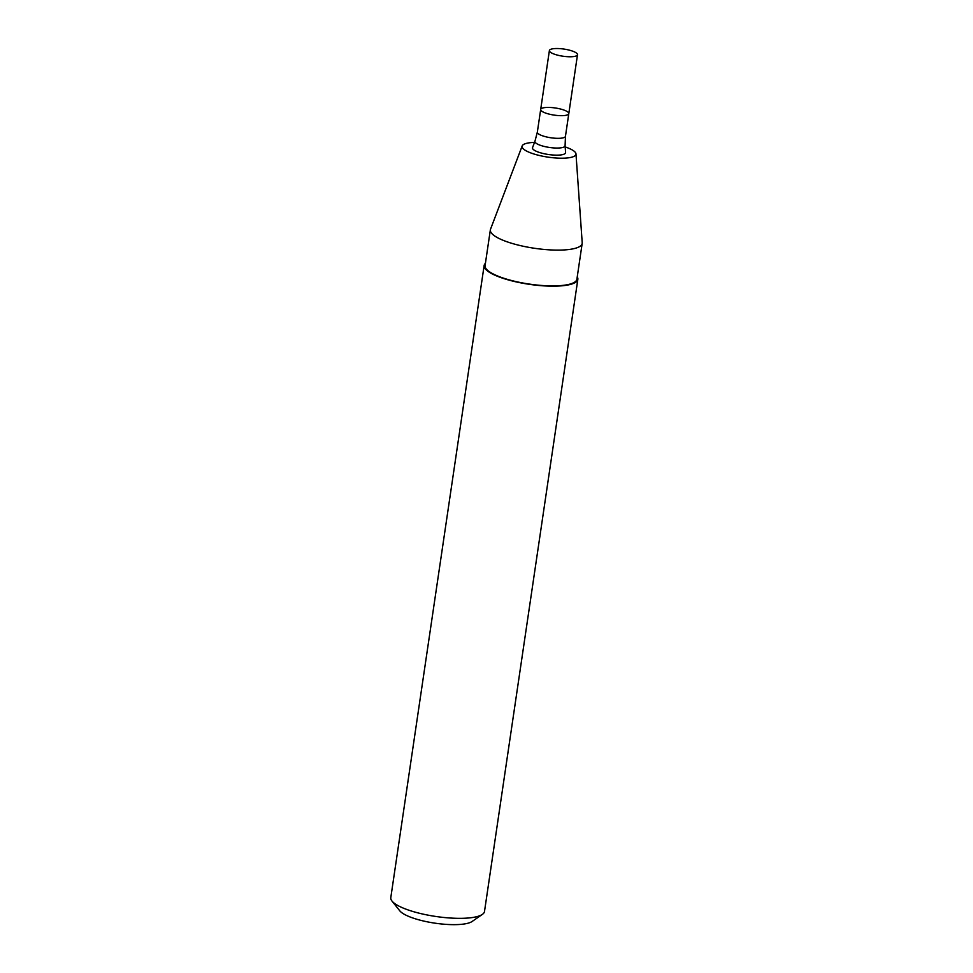 <?xml version="1.0" encoding="UTF-8"?>
<svg xmlns="http://www.w3.org/2000/svg" width="973" height="973" viewBox="0 0 973 973"><rect width="100%" height="100%" fill="white"/><g stroke="black" fill="none" stroke-linecap="round" stroke-linejoin="round"><path stroke-width="1.46" d="M537.339 132.133A14.206 3.6 8.4 0 0 545.391 136.67A14.206 3.6 8.4 0 0 560.728 138.227A14.206 3.6 8.4 0 0 565.459 136.281L565.094 145.646A15.24 3.868 8.4 0 1 560.022 147.932A15.24 3.868 8.4 0 1 543.177 146.169A15.24 3.868 8.4 0 1 534.98 141.194L537.339 132.133L540.684 109.475A14.206 3.6 8.4 0 0 548.736 114.011A14.206 3.6 8.4 0 0 564.072 115.568A14.206 3.6 8.4 0 0 568.804 113.622A14.206 3.6 8.4 0 0 555.267 107.979A14.206 3.6 8.4 0 0 540.684 109.475A14.206 3.6 8.4 0 0 548.736 114.011A14.206 3.6 8.4 0 0 564.072 115.568A14.206 3.6 8.4 0 0 568.804 113.622L577.5 54.719A14.206 3.6 8.4 0 0 563.975 49.076A14.206 3.6 8.4 0 0 549.392 50.56A14.206 3.6 8.4 0 0 557.432 55.108A14.206 3.6 8.4 0 0 572.769 56.653A14.206 3.6 8.4 0 0 577.5 54.719M534.98 141.194L532.535 147.628A16.723 4.245 8.4 0 0 541.535 153.089A16.723 4.245 8.4 0 0 560.01 155.023A16.723 4.245 8.4 0 0 565.581 152.506L565.094 145.646M534.518 142.411A27.232 6.908 8.4 0 0 522.185 145.938A27.232 6.908 8.4 0 0 536.828 154.841A27.232 6.908 8.4 0 0 566.906 157.991A27.232 6.908 8.4 0 0 575.98 153.892A27.232 6.908 8.4 0 0 565.191 146.935M522.185 145.938L490.526 229.227A46.412 11.773 8.4 0 0 490.356 229.859A46.412 11.773 8.4 0 0 516.639 244.685A46.412 11.773 8.4 0 0 566.748 249.745A46.412 11.773 8.4 0 0 582.182 243.42A46.412 11.773 8.4 0 0 582.207 242.763L575.98 153.892M490.356 229.859L485.077 265.641A46.412 11.773 8.4 0 0 511.36 280.467A46.412 11.773 8.4 0 0 561.47 285.527A46.412 11.773 8.4 0 0 576.904 279.202L582.182 243.42M485.43 263.282A47.361 12.017 8.4 0 0 484.14 265.507A47.361 12.017 8.4 0 0 510.959 280.638A47.361 12.017 8.4 0 0 562.09 285.794A47.361 12.017 8.4 0 0 577.84 279.336A47.361 12.017 8.4 0 0 577.257 276.843M484.14 265.507L390.793 897.665A47.361 12.017 8.4 0 0 391.973 901.034A47.361 12.017 8.4 0 0 468.743 917.965A47.361 12.017 8.4 0 0 482.389 914.377A47.361 12.017 8.4 0 0 484.493 911.506L577.84 279.336M391.973 901.034L399.769 910.801A37.886 9.608 8.4 0 0 461.178 924.35A37.886 9.608 8.4 0 0 472.1 921.492L482.389 914.377M565.459 136.281L568.804 113.622M540.684 109.475L549.392 50.56"/></g></svg>
